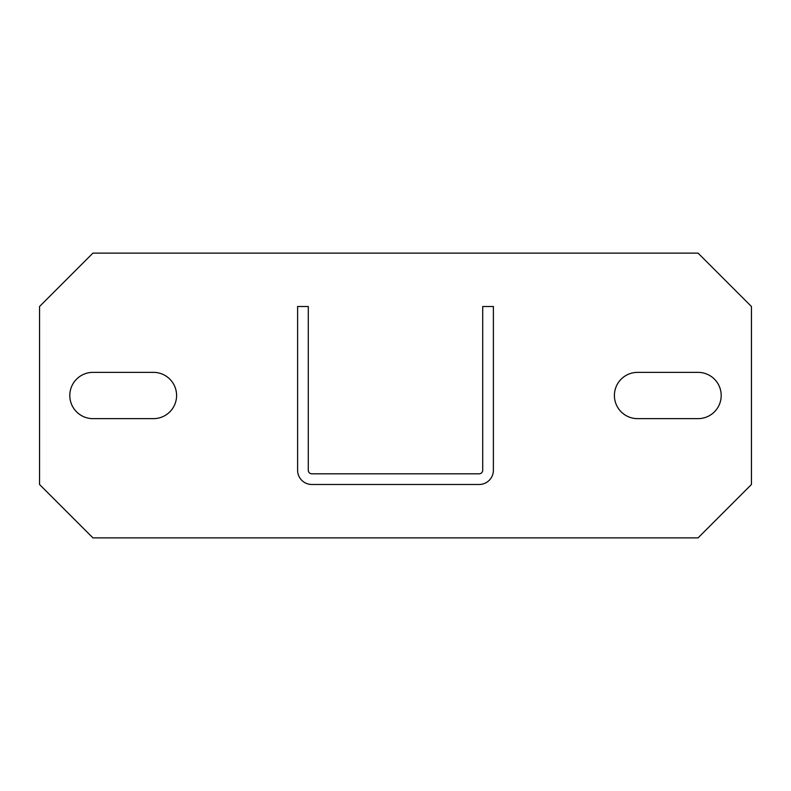 <?xml version="1.0" encoding="UTF-8"?>
<svg xmlns="http://www.w3.org/2000/svg" width="791" height="791" viewBox="0 0 791 791"><rect width="100%" height="100%" fill="white"/><g stroke="black" fill="none" stroke-linecap="round" stroke-linejoin="round"><path stroke-width="1.19" d="M479.148 484.488A14.238 14.238 0 0 0 493.386 470.25L493.386 306.512L482.708 306.512L482.708 470.25A3.56 3.56 0 0 1 479.148 473.809L311.852 473.809A3.56 3.56 0 0 1 308.292 470.25L308.292 306.512L297.614 306.512L297.614 470.25A14.238 14.238 0 0 0 311.852 484.488L479.148 484.488M153.454 418.637L92.942 418.637A23.137 23.137 0 0 1 69.806 395.5A23.137 23.137 0 0 1 92.942 372.363L153.454 372.363A23.137 23.137 0 0 1 176.591 395.5A23.137 23.137 0 0 1 153.454 418.637M698.058 418.637L637.546 418.637A23.137 23.137 0 0 1 614.409 395.5A23.137 23.137 0 0 1 637.546 372.363L698.058 372.363A23.137 23.137 0 0 1 721.194 395.5A23.137 23.137 0 0 1 698.058 418.637M39.55 484.488L92.942 537.88L698.058 537.88L751.45 484.488L751.45 306.512L698.058 253.12L92.942 253.12L39.55 306.512L39.55 484.488"/></g></svg>
